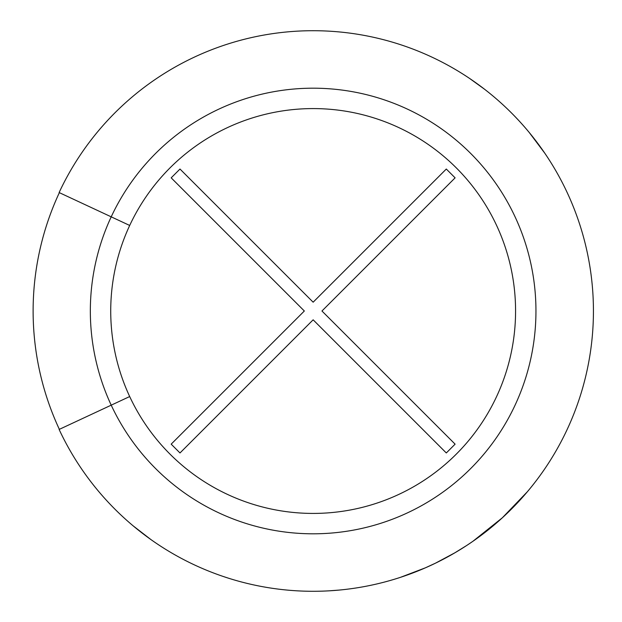 <?xml version="1.0" encoding="UTF-8"?>
<svg xmlns="http://www.w3.org/2000/svg" width="622" height="622" viewBox="0 0 622 622"><rect width="100%" height="100%" fill="white"/><g stroke="black" fill="none" stroke-linecap="round" stroke-linejoin="round"><path stroke-width="0.93" d="M171.182 177.845L179.991 169.036L313.146 302.191L446.301 169.036L455.11 177.845L321.955 311L455.11 444.155L446.301 452.964L313.146 319.809L179.991 452.964L171.182 444.155L304.337 311L171.182 177.845M400.514 577.317L425.37 567.832L435.509 563.159L455.001 552.733L466.329 545.719M527.355 491.761L502.374 517.761L472.891 541.303L467.456 544.981M534.376 483.092A280.281 280.281 0 0 1 530.908 487.461M466.718 545.471L454.371 553.106M150.819 539.492L133.131 525.831M223.508 576.563L227.893 578.001M452.412 67.759A280.281 280.281 0 0 1 524.96 127.44M484.592 89.265L469.509 78.38M529.198 132.447L544.786 153.191M328.952 590.838L338.904 590.099M352.138 588.56L352.674 588.482M129.687 225.452L59.121 192.548A280.281 280.281 0 0 1 486.987 91.139A280.281 280.281 0 0 1 486.987 530.861A280.281 280.281 0 0 1 59.121 429.452L129.687 396.548A202.43 202.43 0 0 0 438.697 469.789A202.43 202.43 0 0 0 438.697 152.211A202.43 202.43 0 0 0 129.687 396.548M519.113 120.901L515.405 116.959M59.354 192.657A280.032 280.032 0 0 0 59.354 429.343A280.032 280.032 0 0 1 59.354 192.657M59.121 192.548A280.281 280.281 0 0 1 486.987 91.139A280.281 280.281 0 0 1 486.987 530.861A280.281 280.281 0 0 1 59.121 429.452M111.214 216.837A222.808 222.808 0 0 1 451.339 136.226A222.808 222.808 0 0 1 451.339 485.774A222.808 222.808 0 0 1 111.214 216.837"/></g></svg>
